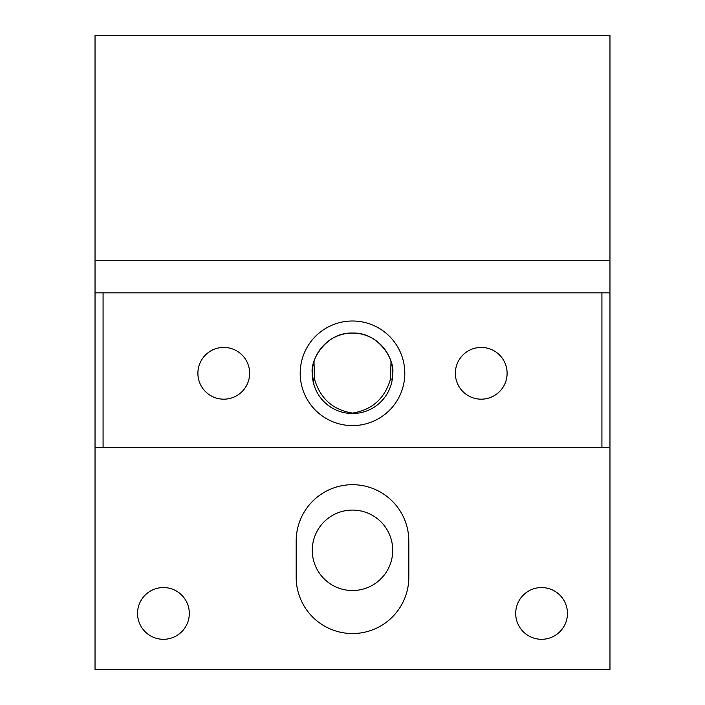 <?xml version="1.0" encoding="UTF-8"?>
<svg xmlns="http://www.w3.org/2000/svg" width="705" height="705" viewBox="0 0 705 705"><rect width="100%" height="100%" fill="white"/><g stroke="black" fill="none" stroke-linecap="round" stroke-linejoin="round"><path stroke-width="1.06" d="M390.984 361.586L390.588 378.805C384.886 398.466 372.187 409.896 352.5 413.086C332.848 409.913 320.149 398.492 314.412 378.805L314.016 361.586M392.729 550.305A40.229 40.229 0 0 0 352.5 510.076A40.229 40.229 0 0 0 312.271 550.305A40.229 40.229 0 0 0 352.5 590.534A40.229 40.229 0 0 0 392.729 550.305M392.103 380.374L392.729 373.298A40.229 40.229 0 0 0 352.5 333.068A40.229 40.229 0 0 0 312.271 373.298A40.229 40.229 0 0 0 352.5 413.527A40.229 40.229 0 0 0 392.729 373.298C394.932 359.691 378.523 332.099 352.535 333.068C326.582 331.993 310.033 359.709 312.271 373.298L313.998 384.965M391.883 381.493L391.416 383.494M313.584 383.494L313.082 381.352M312.8 379.81L314.412 378.805M95.034 260.242L609.966 260.242L609.966 35.25L95.034 35.25L95.034 292.839L103.08 292.839L103.08 447.56L601.92 447.56L601.92 292.839L609.966 292.839L609.966 669.75L95.034 669.75L95.034 447.56L609.966 447.56M609.966 260.242L609.966 292.839M95.034 292.839L95.034 447.56M314.686 387.036L314.412 386.261M390.341 386.966L391.002 384.965M390.588 378.805L392.271 379.343M567.454 613.429A25.873 25.873 0 0 1 541.581 639.303A25.873 25.873 0 0 1 515.699 613.429A25.873 25.873 0 0 1 541.581 587.556A25.873 25.873 0 0 1 567.454 613.429M189.301 613.429A25.873 25.873 0 0 1 163.419 639.303A25.873 25.873 0 0 1 137.546 613.429A25.873 25.873 0 0 1 163.419 587.556A25.873 25.873 0 0 1 189.301 613.429M296.179 541.017A56.321 56.321 0 0 1 352.5 484.696A56.321 56.321 0 0 1 408.821 541.017L408.821 577.219A56.321 56.321 0 0 1 352.5 633.539A56.321 56.321 0 0 1 296.179 577.219L296.179 541.017M404.802 373.298A52.302 52.302 0 0 0 352.5 321.004A52.302 52.302 0 0 0 300.198 373.298A52.302 52.302 0 0 0 352.5 425.6A52.302 52.302 0 0 0 404.802 373.298M507.107 373.298A25.873 25.873 0 0 0 481.233 347.424A25.873 25.873 0 0 0 455.36 373.298A25.873 25.873 0 0 0 481.233 399.18A25.873 25.873 0 0 0 507.107 373.298M249.64 373.298A25.873 25.873 0 0 0 223.767 347.424A25.873 25.873 0 0 0 197.893 373.298A25.873 25.873 0 0 0 223.767 399.18A25.873 25.873 0 0 0 249.64 373.298M601.92 292.839L103.08 292.839"/></g></svg>
